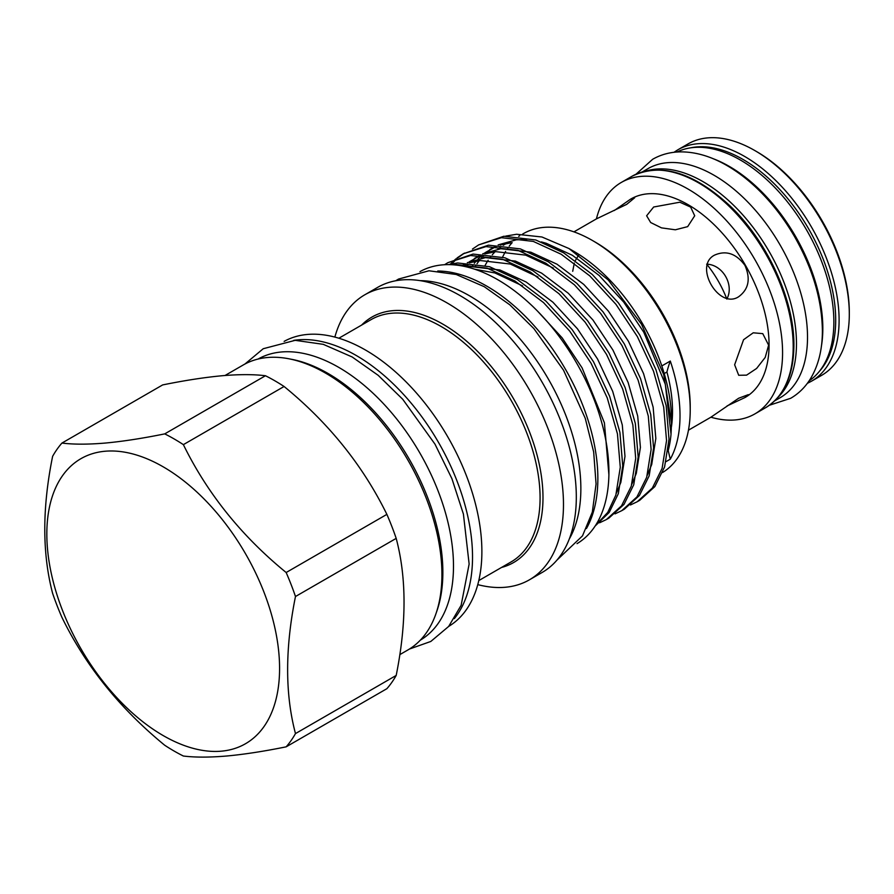 <?xml version="1.0" encoding="UTF-8"?>
<svg xmlns="http://www.w3.org/2000/svg" width="894" height="894" viewBox="0 0 894 894"><rect width="100%" height="100%" fill="white"/><g stroke="black" fill="none" stroke-linecap="round" stroke-linejoin="round"><path stroke-width="1.34" d="M646.965 170.788A132.234 76.348 60 0 1 744.836 217.22A132.234 76.348 60 0 1 796.476 343.564A132.234 76.348 60 0 1 777.847 397.484M642.361 171.883L647.904 168.687A132.234 76.348 60 0 1 749.798 204.111A132.234 76.348 60 0 1 807.517 337.183A132.234 76.348 60 0 1 780.138 397.718L774.584 400.925M712.931 158.618A132.234 76.348 60 0 1 822.826 328.355A132.234 76.348 60 0 1 821.374 346.436M676.97 152.025A132.234 76.348 60 0 1 777.892 190.757A132.234 76.348 60 0 1 833.867 321.974A132.234 76.348 60 0 1 809.092 380.878M738.667 296.73C718.865 309.883 693.331 265.663 714.619 255.092C726.084 250.108 736.175 253.527 744.914 265.35C750.804 278.816 748.714 289.276 738.667 296.73M687.665 226.64L675.35 229.792L661.482 227.869L650.676 222.528L646.63 215.778L653.67 207.006L679.842 202.212L690.66 207.106L694.705 215.778L687.665 226.64M614.267 210.537L630.415 199.25L634.662 197.775L626.716 204.346L596.421 218.885A133.619 77.141 60 0 1 621.285 182.454A133.619 77.141 60 0 1 724.252 218.259A133.619 77.141 60 0 1 782.574 352.717A133.619 77.141 60 0 1 754.905 413.888A133.619 77.141 60 0 1 710.909 417.207L738.667 398.243L748.312 394.645L744.914 397.573L727.068 405.921M734.633 364.786L743.573 339.72L753.229 332.803L762.761 333.641L768.628 345.162L765.208 357.421L756.615 368.451L746.579 375.145L738.712 375.279L734.633 364.786M630.628 199.138A114.499 66.111 60 0 1 630.84 199.004A114.499 66.111 60 0 1 719.078 229.691A114.499 66.111 60 0 1 769.063 344.916A114.499 66.111 60 0 1 745.339 397.327A114.499 66.111 60 0 1 745.127 397.461M578.809 254.745L575.345 260.601M574.306 263.082L572.708 271.307M849.3 314.196A133.619 77.141 -120 0 0 754.827 150.55A133.619 77.141 -120 0 0 688.011 143.934L677.808 149.823A133.619 77.141 60 0 1 780.775 185.617A133.619 77.141 60 0 1 839.097 320.086A133.619 77.141 60 0 1 811.428 381.246L821.631 375.357A133.619 77.141 -120 0 0 849.3 314.196L849.3 312.229A131.206 75.755 60 0 0 756.525 151.533L754.827 150.55M399.819 654.631L407.843 649.994A164.574 95.01 -120 0 0 417.878 478.983A164.574 95.01 -120 0 0 267.373 357.522A164.574 95.01 -120 0 0 243.28 364.953L225.02 375.491M61.943 443.066L162.652 384.923C184.577 380.464 204.357 377.402 221.98 375.748C239.145 374.284 253.628 374.284 265.451 375.737L164.731 433.881C142.638 438.362 122.869 441.424 105.414 443.044C88.126 444.508 73.632 444.519 61.943 443.066A191.137 110.353 -120 0 0 52.623 456.32C42.174 507.803 42.174 553.487 52.623 593.381A191.137 110.353 -120 0 0 61.943 617.385C85.578 665.829 119.841 708.45 164.731 745.261A191.137 110.353 -120 0 0 183.371 756.022C195.06 757.475 209.554 757.464 226.841 756C244.297 754.38 264.065 751.318 286.158 746.836A191.137 110.353 -120 0 0 295.478 733.583C285.018 694.169 285.018 648.485 295.478 596.521A191.137 110.353 -120 0 0 286.158 572.518C241.615 536.143 207.352 493.522 183.371 444.642A191.137 110.353 -120 0 0 164.731 433.881M105.023 451.246A164.574 95.01 -120 0 0 62.424 610.211A164.574 95.01 -120 0 0 221.388 751.172A164.574 95.01 -120 0 0 263.987 592.208A164.574 95.01 -120 0 0 105.023 451.246M290.382 359.086A162.283 93.691 60 0 1 328.109 373.502A162.283 93.691 60 0 1 436.484 612.144M258.087 359.042A162.283 93.691 60 0 1 338.737 367.367A162.283 93.691 60 0 1 444.62 509.926A162.283 93.691 60 0 1 420.37 640.126M437.747 271.016A157.053 90.674 60 0 1 486.805 286.147A157.053 90.674 60 0 1 586.43 528.555M419.979 271.62A157.053 90.674 60 0 1 497.857 279.766A157.053 90.674 60 0 1 600.287 417.576A157.053 90.674 60 0 1 577.032 543.641M466.78 266.948L470.054 266.513L499.969 269.999L526.119 282.001L552.883 302.183L577.479 328.847L597.527 358.986L612.703 391.393L622.291 424.996L624.984 456.309L620.872 482.302L616.435 493.142M461.706 265.876L465.584 264.143M469.384 262.791L480.369 260.556L510.295 264.032L537.998 276.995M461.572 265.853L464.612 264.099M467.327 262.68L485.476 257.617L515.391 261.093L541.54 273.095L568.305 293.277L592.901 319.951L612.949 350.09L628.124 382.487L637.713 416.09L640.406 447.402L636.293 473.395L631.857 484.235M464.064 266.334L466.389 264.188M469.451 261.707L481.006 255.237M484.805 253.896L495.79 251.65L525.717 255.136L553.42 268.088M466.02 266.77L468.244 264.322M472.222 260.612L477.027 257.025M474.435 258.422L480.044 255.192M482.749 253.773L500.897 248.711L530.812 252.186L556.962 264.188L583.726 284.381L608.322 311.045L628.37 341.184L643.546 373.58L653.134 407.183L655.827 438.496L651.715 464.5L647.278 475.329M472.133 266.334L473.127 264.903M474.323 263.294L476.033 261.171M478.089 258.858L481.81 255.282M484.872 252.801L496.427 246.331M500.227 244.99L511.212 242.755M475.452 266.2L475.954 265.373M477.027 263.696L479.15 260.69M481.128 258.221L483.665 255.416M487.643 251.706L492.449 248.119M489.856 249.515L495.466 246.286M498.17 244.878L516.319 239.804L526.678 239.592M537.685 311.291L562.158 337.876L582.106 367.892L604.411 422.84L608.892 474.692M474.703 269.217L494.874 272.938L522.577 285.89M668.041 451.224A141.252 81.555 -120 0 0 671.025 434.227L671.517 423.253L663.717 374.597L641.512 324.265L608.266 280.001L569.009 248.554L541.932 236.988L516.576 234.262L505.769 236.083M541.362 241.905L546.234 243.28L572.384 255.293L599.148 275.475L623.744 302.138L643.803 332.277L665.326 384.275L671.025 434.227M662.588 472.513A138.246 79.812 -120 0 0 690.224 409.821A138.246 79.812 -120 0 0 592.465 240.508A138.246 79.812 -120 0 0 543.586 227.411A138.246 79.812 -120 0 0 523.348 233.658L522.588 234.094M512.161 242.654A138.246 79.812 -120 0 0 509.234 246.129M508.004 247.794A138.246 79.812 -120 0 0 507.591 248.387M505.635 251.415A138.246 79.812 -120 0 0 502.596 257.092M448.676 626.415A164.574 95.01 -120 0 0 457.449 455.113A164.574 95.01 -120 0 0 307.324 334.457A164.574 95.01 -120 0 0 284.124 341.385M454.331 618.637A164.574 95.01 -120 0 0 440.206 445.391A164.574 95.01 -120 0 0 297.981 339.854A164.574 95.01 -120 0 0 293.668 340.379M477.765 584.62A164.574 95.01 -120 0 0 505.3 587.257A164.574 95.01 -120 0 0 529.393 579.826A164.574 95.01 -120 0 0 539.428 408.804A164.574 95.01 -120 0 0 388.924 287.343A164.574 95.01 -120 0 0 364.83 294.774A164.574 95.01 -120 0 0 334.859 337.094M529.393 579.826L542.233 572.406A164.574 95.01 -120 0 0 552.268 401.395A164.574 95.01 -120 0 0 401.764 279.934A164.574 95.01 -120 0 0 377.659 287.365L364.83 294.774M478.659 244.889L503.892 236.251L535.797 239.994L563.678 252.846L592.23 274.436L618.447 302.943L639.825 335.149L655.984 369.781L666.175 405.697L669.014 439.177L664.577 466.97L654.844 486.593L639.702 500.316L637.232 501.735L652.374 488.012L662.108 468.389L666.544 440.597L663.706 407.128L653.514 371.211L637.355 336.58L615.977 304.362L589.761 275.855L561.208 254.265L533.327 241.425L501.422 237.681L478.659 244.889L472.445 249.08M451.772 263.842L457.259 258.388M458.365 257.45L464.478 253.091M463.237 253.784L488.47 245.157L520.375 248.901L548.257 261.752L576.809 283.331L603.025 311.838L624.403 344.056L640.562 378.687L650.754 414.604L653.592 448.073L649.156 475.865L639.422 495.488L624.28 509.222L621.811 510.642L636.953 496.919L646.686 477.295L651.123 449.503L648.284 416.034L638.092 380.106L621.933 345.486L600.556 313.269L574.339 284.761L545.787 263.171L517.905 250.331L486.001 246.588L463.237 253.784L457.024 257.975M455.895 258.88L450.308 264.155M447.816 262.691L473.049 254.064L504.954 257.807L532.835 270.647L561.387 292.237L587.604 320.745L608.982 352.962L625.141 387.594L635.332 423.51L638.171 456.979L633.734 484.772L624.001 504.395L608.859 518.118L606.389 519.548L621.531 505.825L631.265 486.202L635.701 458.41L632.863 424.929L622.671 389.013L606.512 354.382L585.134 322.175L558.918 293.668L530.365 272.078L502.484 259.226L470.579 255.483L447.816 262.691L444.564 264.725M630.46 504.965L637.232 501.735M615.038 513.86L621.811 510.642M599.617 522.766L606.389 519.548M448.375 264.635L457.627 262.959L489.532 266.714L517.414 279.554L545.966 301.144L572.182 329.651L593.56 361.869L609.719 396.489L619.911 432.405L622.749 465.886L618.313 493.678L609.205 512.441L595.18 525.974M595.493 525.471L607.73 512.407L615.843 495.097L620.28 467.316L617.441 433.836L607.249 397.919L591.09 363.288L569.713 331.071L543.496 302.563L514.944 280.984L487.062 268.133L455.158 264.389L452.286 264.747M506.529 243.425A138.246 79.812 -120 0 0 504.641 244.453A138.246 79.812 -120 0 0 503.3 245.258M501.109 246.722A138.246 79.812 -120 0 0 498.047 249.068M495.131 251.728A138.246 79.812 -120 0 0 492.292 254.768M490.951 256.388A138.246 79.812 -120 0 0 490.247 257.304M488.169 260.243A138.246 79.812 -120 0 0 485.118 265.44M671.517 423.253L671.517 420.616A138.246 79.812 -120 0 0 661.806 365.948A138.246 79.812 -120 0 0 573.769 251.303L569.009 248.554M726.822 299.088C734.51 284.985 722.754 264.579 706.662 264.166M671.472 426.594A127.641 73.688 -120 0 0 666.924 372.005A180.32 104.106 60 0 1 670.299 361.042L661.806 365.948M666.924 372.005L664.208 373.569M666.086 461.595L670.299 459.158A180.32 104.106 60 0 1 668.22 450.542M670.299 459.158A138.246 79.812 -120 0 0 670.299 361.042M569.299 538.981A157.411 90.886 -120 0 0 548.257 378.9A157.411 90.886 -120 0 0 420.146 280.649M592.465 240.508L595.013 241.983A134.636 77.733 60 0 1 690.224 406.871L690.224 409.821M286.158 746.836L386.878 688.693A191.137 110.353 -120 0 0 396.187 675.439L295.478 733.583M295.478 596.521L396.187 538.378C406.647 577.792 406.647 623.487 396.187 675.439M396.187 538.378A191.137 110.353 -120 0 0 386.878 514.374L286.158 572.518M183.371 444.642L284.08 386.487C328.623 422.862 362.886 465.483 386.878 514.374M284.08 386.487A191.137 110.353 -120 0 0 265.451 375.737M707.288 264.892A76.381 44.097 60 0 1 726.509 298.194M793.201 346.581A133.619 77.141 -120 0 0 734.879 212.124A133.619 77.141 -120 0 0 631.913 176.319C660.733 162.295 693.453 172.173 730.085 205.955C767.499 241.481 794.453 300.362 793.906 345.598C793.57 375.581 784.105 396.299 765.521 407.753A133.619 77.141 -120 0 0 793.201 346.581M819.351 371.379A131.206 75.755 -120 0 0 835.7 320.086A131.206 75.755 -120 0 0 786.094 196.624A131.206 75.755 -120 0 0 690.324 147.89M361.612 325.092A141.71 81.812 60 0 1 392.678 310.676A141.71 81.812 60 0 1 526.868 425.41A141.71 81.812 60 0 1 501.545 567.444M478.782 580.586L511.1 561.924A139.922 80.784 -120 0 0 519.637 416.515A139.922 80.784 -120 0 0 391.673 313.246A139.922 80.784 -120 0 0 371.178 319.571L338.86 338.223M769.376 405.261L790.665 398.299C798.968 393.449 805.706 386.7 810.892 378.039C818.58 364.92 822.413 349.152 822.391 330.758C821.955 299.591 812.512 267.943 794.084 235.815C783.289 217.376 770.65 201.295 756.156 187.572C745.998 178.007 735.494 170.229 724.643 164.239C709.512 155.902 694.739 151.779 680.323 151.879C670.232 152.047 661.012 154.506 652.665 159.277L635.992 174.229M573.948 231.859L596.421 218.885M621.285 182.454L631.913 176.319M677.808 149.823L673.964 152.304M244.9 364.059L263.227 348.727L295.188 340.335L323.259 344.335L352.158 356.974L378.207 375.346L402.747 399.294L434.987 444.15L451.928 478.703L463.416 514.084L469.138 564.036L461.136 605.316L448.654 626.448L430.807 641.456L409.441 649.044M557.007 560.057L582.508 535.852L592.331 512.106L596.063 483.967L593.672 451.995L585.257 418.336L563.544 370.228L533.886 328.601L509.848 304.843L484.257 286.695L456.208 274.492L428.975 270.781L398.556 279.051L395.751 280.75M519.716 235.748L518.676 236.351M506.384 243.447L504.641 244.453M807.349 383.347L811.428 381.246M754.905 413.888L765.521 407.753M688.447 430.182L710.92 417.207"/></g></svg>

